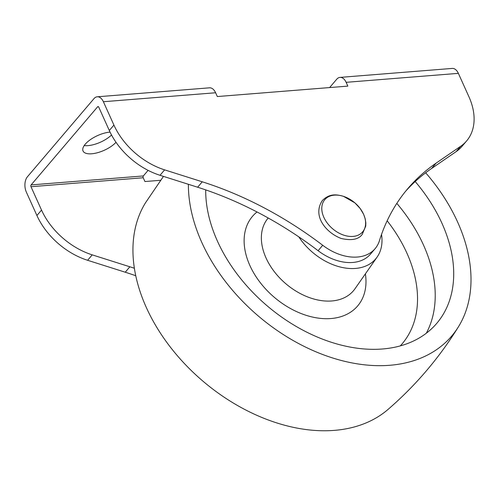 <?xml version="1.0" encoding="UTF-8"?>
<svg xmlns="http://www.w3.org/2000/svg" width="499" height="499" viewBox="0 0 499 499"><rect width="100%" height="100%" fill="white"/><g stroke="black" fill="none" stroke-linecap="round" stroke-linejoin="round"><path stroke-width="0.75" d="M111.527 134.998A19.617 8.071 -24.3 0 1 88.005 145.633A19.617 8.071 -24.3 0 1 84.194 145.577M116.017 142.309A19.617 8.071 -24.3 0 1 91.679 153.779A19.617 8.071 -24.3 0 1 83.046 151.004A19.617 8.071 -24.3 0 1 90.438 139.614A19.617 8.071 -24.3 0 1 110.042 132.092M135.759 275.735A300.785 206.667 40.4 0 0 125.249 272.217L87.612 260.291A62.119 42.683 -139.6 0 1 36.907 215.499L26.366 192.146A11.115 6.655 -94.6 0 1 27.433 176.765L93.974 98.64A11.115 6.655 -94.6 0 1 97.255 96.794L209.493 87.824A11.115 6.655 -94.6 0 1 215.618 92.758L217.327 96.544L347.834 86.115L346.125 82.323L458.363 73.353L468.904 96.706A62.119 42.683 -139.6 0 1 466.602 140.949A62.119 42.683 -139.6 0 1 460.77 146.201L436.157 163.104A300.785 206.667 40.4 0 0 407.901 188.51A300.785 206.667 40.4 0 0 379.415 240.755A45.771 31.449 -139.6 0 1 375.08 248.702A45.771 31.449 -139.6 0 1 322.722 245.283A300.785 206.667 40.4 0 0 202.263 181.798L164.626 169.866A62.119 42.683 -139.6 0 1 113.922 125.081L109.306 130.507A62.119 42.683 40.4 0 0 160.011 175.292L197.641 187.225A300.785 206.667 -139.6 0 1 318.106 250.71A45.771 31.449 40.4 0 0 370.464 254.128L375.08 248.702M134.381 268.256A300.785 206.667 40.4 0 0 129.865 266.79L92.234 254.864A62.119 42.683 -139.6 0 1 41.529 210.079L30.988 186.72L143.219 177.75L144.935 181.542L160.584 180.289M30.988 186.72A1.31 0.786 -94.6 0 1 31.113 184.911L97.648 106.786A1.31 0.786 -94.6 0 1 98.035 106.574A1.31 0.786 -94.6 0 1 98.758 107.154L109.306 130.507M405.625 191.248A300.785 206.667 -139.6 0 1 431.535 168.531L456.148 151.621A62.119 42.683 40.4 0 0 461.98 146.375L466.602 140.949M97.255 96.794A11.115 6.655 -94.6 0 1 103.38 101.727L113.922 125.081M31.113 184.911L143.35 175.941L148.097 170.365M143.35 175.941A1.31 0.786 -94.6 0 0 143.219 177.75M346.125 82.323A11.115 6.655 85.4 0 0 340 77.395A11.115 6.655 85.4 0 0 336.719 79.241L329.621 87.568M340 77.395L452.237 68.419A11.115 6.655 85.4 0 1 458.363 73.353M425.666 172.773A160.198 110.073 -139.6 0 1 457.595 222.005A160.198 110.073 -139.6 0 1 458.5 326.689C439.226 357.877 415.729 385.465 388.004 409.461A160.198 110.073 -139.6 0 1 146.35 307.552A160.198 110.073 -139.6 0 1 145.446 202.862L163.46 176.39M458.5 326.689A160.198 110.073 -139.6 0 1 330.781 357.371A160.198 110.073 -139.6 0 1 201.802 242.445A160.198 110.073 -139.6 0 1 188.391 184.293M415.199 181.542A140.587 96.594 -139.6 0 1 441.939 223.253A140.587 96.594 -139.6 0 1 436.725 323.383A140.587 96.594 -139.6 0 1 324.101 339.744A140.587 96.594 -139.6 0 1 217.464 241.198A140.587 96.594 -139.6 0 1 205.7 189.882M381.523 234.436A52.308 35.94 -139.6 0 1 377.138 257.029A52.308 35.94 -139.6 0 1 298.801 236.857M343.836 235.179A24.85 17.072 40.4 0 0 365.624 223.003A24.85 17.072 40.4 0 0 343.58 196.381A24.85 17.072 40.4 0 0 321.786 208.551A24.85 17.072 40.4 0 0 343.836 235.179M103.38 101.727L215.618 92.758M97.648 106.786L98.453 106.724M41.529 210.079L36.907 215.499M460.77 146.201L456.148 151.621M436.157 163.104L431.535 168.531M322.722 245.283L318.106 250.71M202.263 181.798L197.641 187.225M164.626 169.866L160.011 175.292M92.234 254.864L87.612 260.291M129.865 266.79L125.249 272.217M396.824 203.374A140.587 96.594 -139.6 0 1 423.451 244.953A140.587 96.594 -139.6 0 1 426.314 333.232M400.279 345.907A127.507 87.606 40.4 0 0 406.853 253.024A127.507 87.606 40.4 0 0 387.155 220.776M365.393 273.857A69.08 47.461 -139.6 0 1 322.454 318.555A69.08 47.461 -139.6 0 1 249.905 265.568A69.08 47.461 -139.6 0 1 257.022 211.969M268.219 217.994A56.031 38.498 40.4 0 0 266.054 258.008A56.031 38.498 40.4 0 0 310.191 297.872A56.031 38.498 40.4 0 0 355.001 288.746L377.138 257.029M362.243 234.355C358.638 239.451 351.633 240.83 341.216 238.478C326.246 232.908 311.919 215.911 322.416 200.436C329.727 193.363 336.513 194.385 343.443 196.313L354.889 202.875L360.197 208.545L363.652 214.364L365.237 218.918L365.836 222.878L365.742 226.097L362.243 234.355"/></g></svg>

